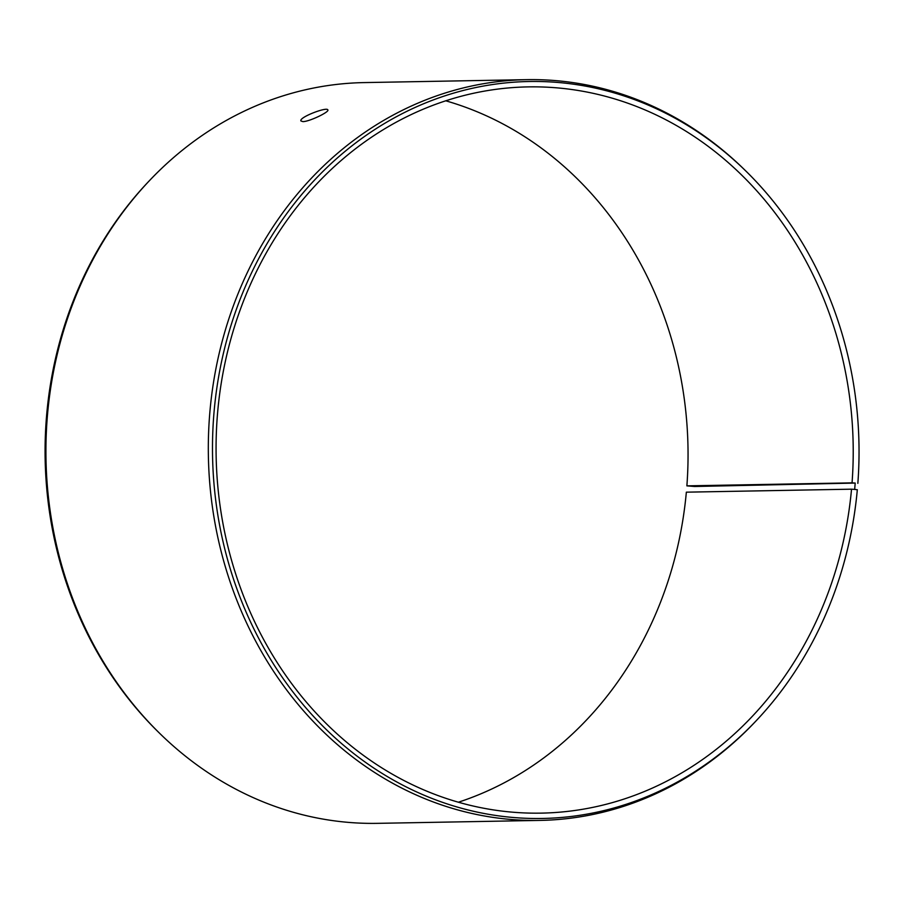 <?xml version="1.0" encoding="UTF-8"?>
<svg xmlns="http://www.w3.org/2000/svg" width="903" height="903" viewBox="0 0 903 903"><rect width="100%" height="100%" fill="white"/><g stroke="black" fill="none" stroke-linecap="round" stroke-linejoin="round"><path stroke-width="1.35" d="M855.197 483.06L694.621 486.491L686.878 485.859L852.048 482.868L855.197 483.06L854.667 489.415L857.319 489.742A368.537 323.263 89 0 1 755.608 721.362L754.231 722.818A370.444 324.933 89 0 1 539.949 820.409A370.444 324.933 89 0 1 208.379 455.902A370.444 324.933 89 0 1 526.562 79.656A370.444 324.933 89 0 1 744.23 169.448L745.664 170.848A368.537 323.263 89 0 0 298.216 198.739A368.537 323.263 89 0 0 307.449 709.645A368.537 323.263 89 0 0 755.608 721.362M852.048 482.868A363.175 318.556 89 0 0 528.086 86.891A363.175 318.556 89 0 0 216.133 455.767A363.175 318.556 89 0 0 541.213 813.129A363.175 318.556 89 0 0 851.529 489.178L854.667 489.415M857.85 483.342A368.537 323.263 89 0 0 745.664 170.848M526.562 79.656L364.18 82.591A370.444 324.933 89 0 0 149.887 180.182L148.51 181.638A368.537 323.263 89 0 0 158.465 732.152L159.887 733.552A370.444 324.933 89 0 0 377.567 823.344L539.949 820.409M149.887 180.182A370.444 324.933 89 0 0 159.887 733.552M686.878 485.859A363.175 318.556 89 0 0 445.721 100.797M458.397 802.203A363.175 318.556 89 0 0 686.348 492.169L851.529 489.178M302.889 121.612L300.959 120.968C298.532 117.424 327.371 106.419 327.845 109.952C329.561 111.904 309.277 121.702 302.889 121.612"/></g></svg>
